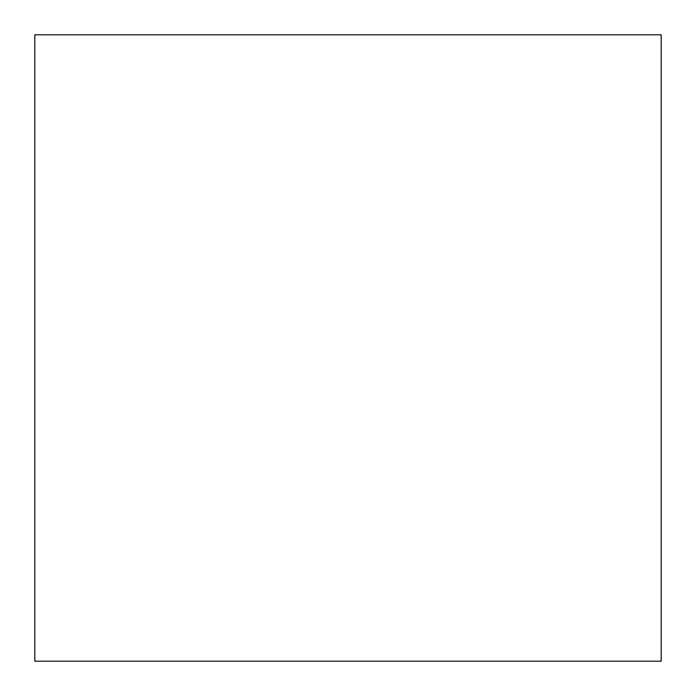 <?xml version="1.0" encoding="UTF-8"?>
<svg xmlns="http://www.w3.org/2000/svg" width="696" height="696" viewBox="0 0 696 696"><rect width="100%" height="100%" fill="white"/><g stroke="black" fill="none" stroke-linecap="round" stroke-linejoin="round"><path stroke-width="0.52" stroke-dasharray="3.48 2.61" d="M661.2 34.8L661.2 661.2L34.8 661.2L34.8 34.8L661.2 34.8L34.8 34.8L34.8 661.2L661.2 661.2L661.2 34.8"/><path stroke-width="1.04" d="M661.2 661.2L661.2 34.8L34.8 34.8L34.8 661.2L661.2 661.2L661.2 34.8L34.8 34.8L34.8 661.2L661.2 661.2"/></g></svg>
